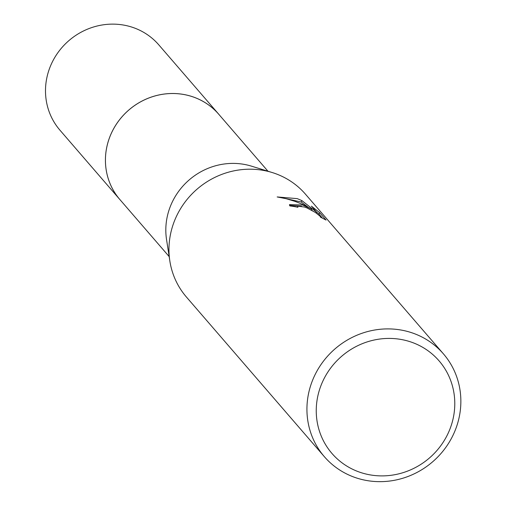 <?xml version="1.0" encoding="UTF-8"?>
<svg xmlns="http://www.w3.org/2000/svg" width="507" height="507" viewBox="0 0 507 507"><rect width="100%" height="100%" fill="white"/><g stroke="black" fill="none" stroke-linecap="round" stroke-linejoin="round"><path stroke-width="0.76" d="M120.805 200.614A65.302 61.962 -40.8 0 1 119.899 199.587A65.283 61.949 -40.8 0 1 118.106 121.705A65.283 61.949 -40.8 0 1 194.029 97.255A65.283 61.949 -40.8 0 1 218.72 114.227L267.969 171.233M120.546 200.309A65.295 61.955 -40.8 0 1 117.801 122.105A65.295 61.955 -40.8 0 1 194.029 97.243A65.295 61.955 -40.8 0 1 219.347 114.95M324.372 456.699L186.405 297.007A78.655 74.637 -40.8 0 1 169.832 260.921A78.655 74.637 -40.8 0 1 272.158 172.519A78.655 74.637 -40.8 0 1 275.7 173.711A78.655 74.637 -40.8 0 1 305.448 194.162L443.416 353.854A78.655 74.637 -40.8 0 1 445.596 447.694A78.655 74.637 -40.8 0 1 354.12 477.15A78.655 74.637 -40.8 0 1 324.372 456.699A78.655 74.637 -40.8 0 1 322.192 362.86A78.655 74.637 -40.8 0 1 413.661 333.403A78.655 74.637 -40.8 0 1 443.416 353.854M302.749 205.024L311.799 209.188L301.982 204.131L295.074 201.38L286.202 198.712L277.171 196.944L297.229 198.63L301.855 200.576L316.609 212.16L311.425 206.153L319.644 212.655L326.052 220.063L320.297 217.021L320.24 216.343L315.335 212.433L306.862 207.883L304.473 207.014L297.996 206.229L297.653 206.539L297.913 207.293A78.655 74.637 139.2 0 0 289.896 205.943L289.491 204.606L302.749 205.024M412.311 342.472A70.79 67.171 -40.8 0 1 449.392 430.424A70.79 67.171 -40.8 0 1 358.722 471.84A70.79 67.171 -40.8 0 1 321.641 383.888A70.79 67.171 -40.8 0 1 412.311 342.472M322.439 218.111L319.023 214.157L319.644 212.655M311.437 210.069L311.799 209.188M301.507 206.248L289.535 205.417M319.023 214.157L316.33 211.831M312.312 210.557L311.507 209.904M307.787 206.951L301.259 202.014L280.777 197.54M316.241 213.054L316.609 212.16M301.259 202.014L301.855 200.576M169.832 260.921L166.537 239.526A65.283 61.949 -40.8 0 1 251.466 166.15L272.158 172.519M218.726 114.208A65.302 61.962 -40.8 0 0 110.393 135.445A65.302 61.962 -40.8 0 0 119.899 199.587L59.965 130.198A65.283 61.949 -40.8 0 1 50.466 66.068A65.283 61.949 -40.8 0 1 158.773 44.838L218.726 114.208A65.302 61.962 -40.8 0 1 219.607 115.254M297.653 206.539L297.387 207.179M119.918 199.587L169.167 256.593"/></g></svg>
